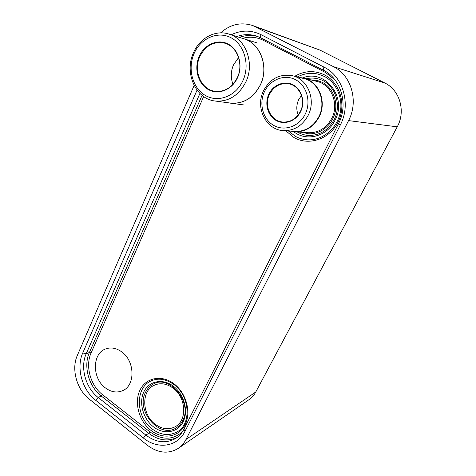 <?xml version="1.0" encoding="UTF-8"?>
<svg xmlns="http://www.w3.org/2000/svg" width="476" height="476" viewBox="0 0 476 476"><rect width="100%" height="100%" fill="white"/><g stroke="black" fill="none" stroke-linecap="round" stroke-linejoin="round"><path stroke-width="0.71" d="M252.696 25.543L319.937 50.093L384.852 83.014C399.899 90.172 405.915 111.402 397.228 126.83L255.755 392.016L186.003 439.455L348.569 120.606C358.85 101.525 351.443 75.267 333.378 66.616L252.696 25.543C241.064 21.86 230.36 24.306 220.59 32.874M194.125 85.46L77.308 355.477C71.132 369.049 76.701 389.505 89.196 399.096L147.471 445.346C158.205 453.265 168.498 454.259 178.357 448.332L248.96 399.703C251.78 397.752 254.041 395.187 255.755 392.016M178.357 448.332C181.546 446.119 184.093 443.162 186.003 439.455M121.713 351.865C134.881 360.933 135.523 385.239 122.879 390.564C117.072 393.117 111.229 392.224 105.351 387.88C92.029 378.289 92.088 353.501 105.607 348.962C110.938 347.046 116.311 348.015 121.713 351.865M172.901 388C185.872 397.002 187.514 419.778 175.769 426.401C169.141 430.12 162.274 429.394 155.164 424.241C141.961 414.673 141.086 391.278 153.855 385.429C160.001 382.555 166.35 383.412 172.901 388M310.566 79.825L317.456 80.492L322.478 82.413C332.843 87.774 338.257 101.501 334.771 113.722C331.355 125.961 319.777 134.565 308.377 133.744L301.719 132.28M242.177 38.282L244.015 38.788C260.592 43.405 269.16 67.181 260.467 84.758C253.458 98.026 243.45 104.155 230.449 103.149L244.105 104.982M228.611 102.834L230.449 103.149M228.843 34.058L243.992 38.853C260.533 43.465 269.083 67.187 260.408 84.728C253.416 97.967 243.426 104.083 230.455 103.078L215.045 101.007C228.42 102.042 238.708 95.652 245.902 81.836C254.815 63.534 245.931 38.806 228.843 34.058C215.188 29.494 199.373 38.3 193.321 53.122C184.182 73.126 195.809 99.044 215.045 101.007M193.964 53.83C187.371 69.103 192.715 88.381 205.561 95.563C218.3 102.971 235.917 96.253 242.944 80.581C250.162 65.022 244.462 44.619 230.991 37.729C217.627 30.613 200.366 38.455 193.964 53.83M237.56 77.642C243.176 65.444 238.732 49.51 228.2 44.078C217.758 38.455 204.168 44.524 199.087 56.626C193.857 68.651 198.081 83.883 208.226 89.506C218.288 95.301 232.098 89.928 237.56 77.642M237.393 77.475C243.807 64.165 237.155 46.291 224.678 43.155C213.694 41.025 205.364 45.601 199.688 56.882C193.155 71.067 201.217 89.547 214.795 91.255C224.618 92.207 232.145 87.614 237.393 77.475M232.972 84.282C230.568 77.891 230.735 71.436 233.478 64.92L238.601 57.531M316.897 81.402C331.498 84.508 339.406 104.167 331.701 118.476C326.227 128.222 318.379 132.971 308.15 132.733L294.763 131.798C305.36 132.042 313.488 127.068 319.152 116.87C327.119 101.9 318.872 81.331 303.724 78.118L316.897 81.402M299.642 77.493L303.724 78.118M290.741 131.15L294.763 131.798M292.389 75.69L303.599 78.475C318.563 81.622 326.714 101.924 318.855 116.703C313.262 126.777 305.229 131.691 294.757 131.435L283.375 130.626C294.15 130.882 302.415 125.789 308.162 115.335C316.243 99.996 307.799 78.927 292.389 75.69C279.668 73.602 270.023 78.677 263.448 90.928C255.029 107.731 266.072 129.972 283.375 130.626M264.4 91.814C258.694 103.911 263.044 119.494 273.801 125.456C284.469 131.596 299.267 126.467 305.229 114.103C311.363 101.834 306.782 85.519 295.602 79.742C284.505 73.78 269.946 79.629 264.4 91.814M300.63 111.592C305.372 102.048 301.82 89.399 293.151 84.883C284.541 80.218 273.176 84.716 268.821 94.224C264.341 103.667 267.744 115.87 276.163 120.499C284.511 125.265 296.018 121.213 300.63 111.592M300.404 111.396C306.044 100.597 299.916 85.859 289.027 83.871C280.418 82.645 273.884 86.18 269.416 94.48C263.615 105.969 270.993 121.279 282.786 122.023C290.461 122.374 296.334 118.833 300.404 111.396M298.19 114.972C296.197 109.867 296.37 104.75 298.708 99.615L301.451 95.45M397.228 126.83L348.569 120.606M319.937 50.093L256.13 27.037M384.852 83.014L333.378 66.616M231.169 34.796C241.207 29.946 251.161 29.905 261.032 34.671L323.983 67.104C343.285 76.392 351.246 104.625 340.28 125.069L184.914 431.44C177.411 446.982 157.508 449.683 143.413 438.039L95.67 400.262C82.062 389.844 76.035 367.692 82.764 352.948L197.052 90.137M236.762 36.563C243.456 34.147 250.132 34.01 256.79 36.164L260.854 37.872M261.032 34.671C260.36 36.325 260.318 37.408 260.913 37.907L323.507 70.269M323.983 67.104C323.228 68.794 323.085 69.859 323.561 70.305L323.638 70.335M340.28 125.069L338.472 123.766M184.914 431.44L183.915 429.233M256.79 36.164L260.913 37.907L323.561 70.305C341.179 78.754 348.622 104.845 338.46 123.796L183.855 429.346C181.909 433.106 179.339 436.046 176.138 438.17C166.41 443.81 156.318 442.793 145.864 435.112L98.151 397.49C85.549 387.886 79.962 367.383 86.216 353.757L199.926 93.433M143.413 438.039L145.864 435.112L148.756 433.344L101.245 396.002C88.697 386.47 83.145 366.086 89.387 352.537L202.068 95.349M95.67 400.262L98.151 397.49L101.245 396.002L102.471 394.634C90.422 385.495 85.097 365.931 91.089 352.942L89.387 352.537L86.216 353.757L82.764 352.948M239.392 37.396C245.592 35.159 251.804 34.897 258.04 36.616M177.471 437.212C168.058 441.835 158.49 440.55 148.756 433.344L149.964 431.893L102.471 394.634M182.469 431.744C172.758 440.276 161.923 440.33 149.964 431.893M91.089 352.942L203.668 96.551M242.498 38.354C249.757 36.36 256.754 37.039 263.478 40.401L325.572 72.548L335.003 79.909M173.758 383.632C186.164 392.706 191.56 412.287 185.075 424.788C178.774 437.426 162.673 439.77 150.904 430.387C139.046 421.183 133.976 402.637 139.908 390.26C145.668 377.754 161.447 374.368 173.758 383.632M294.751 76.279C304.61 70.591 314.571 70.145 324.644 74.946C340.31 82.854 346.677 105.44 337.954 122.296C329.463 139.278 308.763 146.072 294.031 137.576L285.779 130.793M325.572 72.548L325.893 71.632M263.478 40.401L263.746 39.377M177.691 431.548C169.468 436.242 160.942 435.373 152.112 428.941C135.833 417.071 134.863 388.184 150.719 381.097C157.984 377.724 165.624 378.807 173.627 384.346C189.728 395.413 191.715 423.658 177.691 431.548M297.399 76.934C304.342 73.292 311.524 72.429 318.944 74.345L324.43 76.499C337.073 82.973 343.85 99.752 339.691 114.817C335.622 129.918 321.597 140.563 307.77 139.837C303.313 139.611 299.142 138.421 295.257 136.255L288.468 130.989M318.944 74.345L324.406 76.481M143.841 391.873C148.881 380.99 162.619 378.099 173.294 386.155C184.051 394.045 188.716 411.002 183.111 421.861C177.661 432.839 163.673 434.945 153.415 426.799C143.068 418.809 138.641 402.637 143.841 391.873M302.712 77.891C325.15 68.592 347.653 97.622 334.943 120.351C327.196 136.564 306.383 141.896 293.74 131.703M176.572 427.638C159.912 439.449 135.386 410.889 145.543 392.248C147.316 388.571 149.898 385.852 153.278 384.096C169.278 374.124 193.024 402.839 182.594 420.849C181.1 423.759 179.095 426.02 176.572 427.638M306.235 78.748C310.203 77.826 314.142 77.862 318.057 78.855C333.932 82.342 342.577 103.982 334.063 119.738C328.047 130.4 319.497 135.63 308.406 135.434C304.432 135.172 300.731 134.018 297.31 131.977M244.015 38.788L257.415 43.03"/></g></svg>
